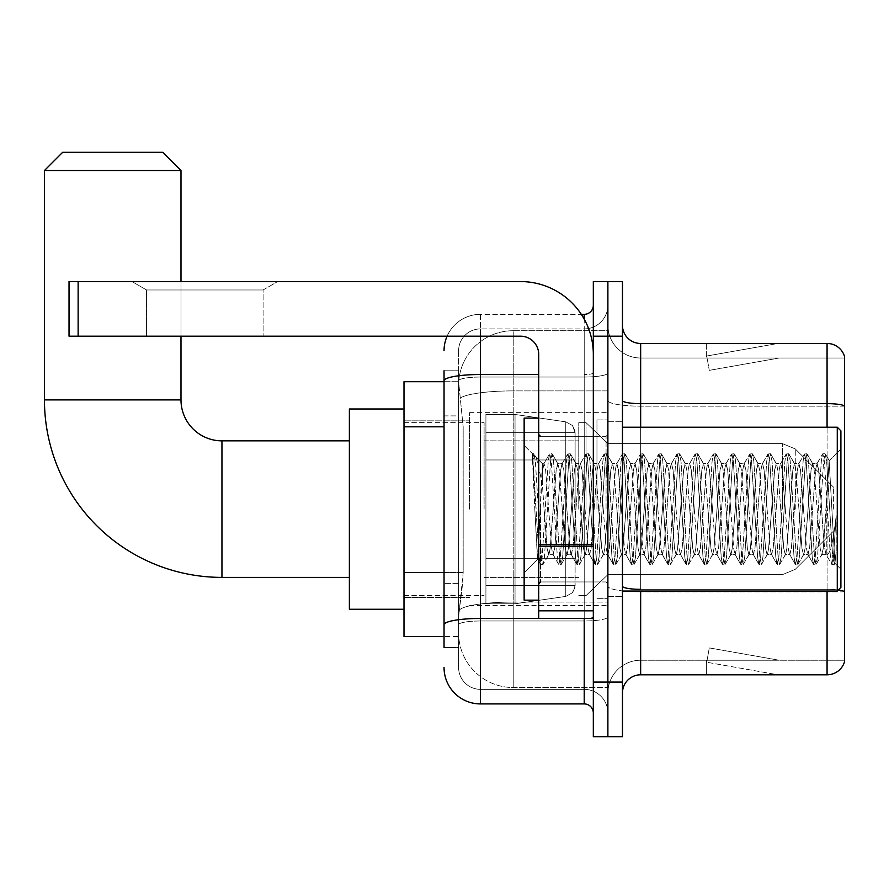 <?xml version="1.0" encoding="UTF-8"?>
<svg xmlns="http://www.w3.org/2000/svg" width="889" height="889" viewBox="0 0 889 889"><rect width="100%" height="100%" fill="white"/><g stroke="black" fill="none" stroke-linecap="round" stroke-linejoin="round"><path stroke-width="0.67" stroke-dasharray="4.45 3.33" d="M607.887 509.13L607.887 412.64L607.887 509.13M469.536 509.13L469.536 412.64L469.536 509.13M444.044 572.46L463.169 572.46L462.813 581.951L458.835 614.71L463.169 572.46L463.169 426.82L463.169 572.46L403.995 572.46L403.995 636.557L458.735 636.557L458.613 632.924A54.618 54.618 0 0 0 513.22 687.53L607.887 687.53L607.887 602.075L607.887 687.53L513.22 687.53L513.22 602.075L513.22 687.53A54.618 54.618 0 0 1 458.613 632.924L458.613 621.811L458.735 636.557L444.044 636.557M458.835 614.71L458.613 621.811L458.835 614.71M403.995 509.13L403.995 408.996L403.995 509.13M513.22 330.719L607.887 330.719L607.887 390.893L607.887 330.719L513.22 330.719A54.618 54.618 0 0 0 458.691 382.437L463.169 426.82L458.691 382.437A54.618 54.618 0 0 1 513.22 330.719L513.22 390.893L607.887 390.893L607.887 602.075L607.887 390.893L513.22 390.893L513.22 330.719A54.618 54.618 0 0 0 458.691 382.437M444.044 370.769L444.044 380.836L444.044 370.769L458.613 370.769L444.044 370.769L444.044 415.896L458.613 415.896L458.613 583.384L458.613 370.769L458.613 415.896L444.044 415.896L444.044 583.384L444.044 381.692L458.735 381.692L403.995 381.692L403.995 572.46M444.044 647.481L458.613 647.481L458.613 583.384L458.613 647.481L444.044 647.481L444.044 583.384L444.044 631.101M444.044 667.506A36.405 36.405 0 0 0 480.449 703.921L480.449 689.353A21.847 21.847 0 0 1 458.613 667.506L458.613 380.836L458.613 667.506A21.847 21.847 0 0 0 480.449 689.353L584.217 689.353L584.217 631.101L584.217 703.921A9.101 9.101 0 0 1 593.319 713.022L593.319 305.238L593.319 713.022M607.887 631.101L607.887 372.924L607.887 631.101M593.319 509.13L593.319 436.31L593.319 509.13M593.319 336.186L593.319 281.569L607.887 281.569L607.887 336.186L607.887 281.569L622.456 281.569L622.456 336.186L607.887 336.186L607.887 682.074L607.887 336.186L593.319 336.186L593.319 682.074L607.887 682.074L607.887 736.692L607.887 682.074L622.456 682.074L622.456 336.186M622.456 682.074L622.456 736.692L593.319 736.692L593.319 682.074M607.887 305.238L607.887 372.924L607.887 305.238A23.67 23.67 0 0 1 584.217 328.897A23.67 23.67 0 0 0 607.887 305.238A23.67 23.67 0 0 1 584.217 328.897L584.217 689.353L480.449 689.353L480.449 620.978L584.217 620.978A23.67 4.112 0 0 0 607.887 616.877A23.67 4.112 0 0 1 584.217 620.978L584.217 328.897L480.449 328.897L584.217 328.897M447.089 336.186A36.405 36.405 0 0 1 480.449 314.339L584.217 314.339A9.101 9.101 0 0 0 593.319 305.238A9.101 9.101 0 0 1 584.217 314.339L584.217 631.101L584.217 620.978L480.449 620.978L480.449 328.897L480.449 377.036L584.217 377.036A23.67 4.112 0 0 0 607.887 372.924A23.67 4.112 0 0 1 584.217 377.036L480.449 377.036L480.449 631.101L480.449 618.455L584.217 618.455A9.101 1.578 0 0 0 593.319 616.877A9.101 1.578 0 0 1 587.385 618.355M480.449 703.921L584.217 703.921M538.712 374.513L480.449 374.513A36.405 6.323 180 0 0 444.044 380.836L444.044 624.778A36.405 6.323 180 0 1 480.449 618.455L480.449 314.339A36.405 36.405 0 0 0 444.044 350.744A36.405 36.405 0 0 1 480.449 314.339L581.317 314.339M458.613 350.744L458.613 380.836L458.613 350.744A21.847 21.847 0 0 1 480.449 328.897A21.847 21.847 0 0 0 458.613 350.744A21.847 21.847 0 0 1 480.449 328.897M607.887 713.022A23.67 23.67 0 0 0 584.217 689.353A23.67 23.67 0 0 1 607.887 713.022A23.67 23.67 0 0 0 584.217 689.353M622.456 509.13L622.456 421.742L622.456 509.13M596.964 509.13L596.964 419.919L596.964 509.13M607.887 601.975L607.887 400.472L607.887 601.975M838.316 589.996A18.202 3.156 180 0 0 827.07 589.329L827.07 674.795A18.202 18.202 0 0 0 844.55 661.683L844.55 601.975L844.55 660.227L640.658 660.227L640.658 591.052M622.456 692.998L622.456 325.263L622.456 692.998A18.202 18.202 0 0 1 640.658 674.795L640.658 601.975L640.658 660.227L844.55 660.227L844.55 358.023L640.658 358.023A32.771 32.771 0 0 1 607.887 325.263L607.887 400.472L607.887 325.263A32.771 32.771 0 0 0 640.658 358.023L640.658 591.852A32.771 5.69 0 0 1 607.887 586.162A32.771 5.69 0 0 0 640.658 591.852L640.658 358.023A32.771 32.771 0 0 1 607.887 325.263M844.55 356.567A18.202 18.202 0 0 0 827.07 343.465L827.07 589.329A18.202 3.156 180 0 1 844.55 591.607L844.55 356.567A18.202 18.202 0 0 0 827.07 343.465L640.658 343.465A18.202 18.202 0 0 1 622.456 325.263M776.664 674.573A14.568 14.568 0 0 0 779.197 674.795L706.377 674.795L779.197 674.795A14.568 14.568 0 0 1 776.664 674.573A14.568 14.568 0 0 0 779.197 674.795A14.568 14.568 0 0 1 776.664 674.573A14.568 14.568 0 0 0 779.197 674.795A14.568 14.568 0 0 1 776.664 674.573A14.568 14.568 0 0 0 779.197 674.795A14.568 14.568 0 0 1 776.664 674.573A14.568 14.568 0 0 0 779.197 674.795A14.568 14.568 0 0 1 776.664 674.573A14.568 14.568 0 0 0 779.197 674.795A14.568 14.568 0 0 1 776.664 674.573A14.568 14.568 0 0 0 779.197 674.795A14.568 14.568 0 0 1 776.664 674.573A14.568 14.568 0 0 0 779.197 674.795A14.568 14.568 0 0 1 776.664 674.573A14.568 14.568 0 0 0 779.197 674.795A14.568 14.568 0 0 1 776.664 674.573L706.744 662.238L776.664 674.573M706.377 660.227L706.377 674.795L706.377 660.227L707.099 660.227L706.744 662.238L707.099 660.227L706.377 660.227L706.377 674.795L706.377 660.227L707.099 660.227L706.744 662.238L707.099 660.227L706.377 660.227L706.377 674.795L706.377 660.227L707.099 660.227L706.744 662.238L707.099 660.227L706.377 660.227L706.377 674.795L706.377 660.227L707.099 660.227L706.744 662.238L707.099 660.227L706.377 660.227L706.377 674.795L706.377 660.227L707.099 660.227L706.744 662.238L707.099 660.227L706.377 660.227L706.377 674.795L706.377 660.227L707.099 660.227L706.744 662.238L707.099 660.227L706.377 660.227L706.377 674.795L706.377 660.227L707.099 660.227L706.744 662.238L707.099 660.227L706.377 660.227L706.377 674.795L706.377 660.227L707.099 660.227L706.744 662.238L707.099 660.227L706.377 660.227L706.377 674.795L706.377 660.227L707.099 660.227L706.744 662.238L707.099 660.227L706.377 660.227M827.07 674.795L640.658 674.795M779.197 343.465L706.377 343.465L779.197 343.465A14.568 14.568 0 0 0 776.664 343.687A14.568 14.568 0 0 1 779.197 343.465A14.568 14.568 0 0 0 776.664 343.687A14.568 14.568 0 0 1 779.197 343.465A14.568 14.568 0 0 0 776.664 343.687A14.568 14.568 0 0 1 779.197 343.465A14.568 14.568 0 0 0 776.664 343.687A14.568 14.568 0 0 1 779.197 343.465A14.568 14.568 0 0 0 776.664 343.687A14.568 14.568 0 0 1 779.197 343.465A14.568 14.568 0 0 0 776.664 343.687A14.568 14.568 0 0 1 779.197 343.465A14.568 14.568 0 0 0 776.664 343.687A14.568 14.568 0 0 1 779.197 343.465A14.568 14.568 0 0 0 776.664 343.687A14.568 14.568 0 0 1 779.197 343.465A14.568 14.568 0 0 0 776.664 343.687A14.568 14.568 0 0 1 779.197 343.465M779.197 660.227L707.099 660.227L779.197 660.227L707.099 660.227L779.197 660.227L707.099 660.227L779.197 660.227L707.099 660.227L779.197 660.227L707.099 660.227L779.197 660.227L707.099 660.227L779.197 660.227L707.099 660.227L779.197 660.227L707.099 660.227L779.197 660.227L707.099 660.227L779.197 660.227L709.278 647.903L707.099 660.227L709.278 647.903L707.099 660.227L709.278 647.903L707.099 660.227L709.278 647.903L707.099 660.227L709.278 647.903L707.099 660.227L709.278 647.903L707.099 660.227L709.278 647.903L707.099 660.227L709.278 647.903L707.099 660.227L709.278 647.903L707.099 660.227L709.278 647.903L779.197 660.227M844.55 406.162L640.658 406.162L844.55 406.162L844.55 358.023L640.658 358.023M707.099 358.023L706.377 358.023L707.099 358.023L706.377 358.023L707.099 358.023L706.377 358.023L707.099 358.023L706.377 358.023L707.099 358.023L706.377 358.023L707.099 358.023L706.377 358.023L707.099 358.023L706.377 358.023L707.099 358.023L706.377 358.023L707.099 358.023L706.377 358.023L707.099 358.023L706.744 356.011L776.664 343.687L706.744 356.011L707.099 358.023L706.744 356.011L776.664 343.687L706.744 356.011L707.099 358.023L706.744 356.011L776.664 343.687L706.744 356.011L707.099 358.023L706.744 356.011L776.664 343.687L706.744 356.011L707.099 358.023L706.744 356.011L776.664 343.687L706.744 356.011L707.099 358.023L706.744 356.011L776.664 343.687L706.744 356.011L707.099 358.023L706.744 356.011L776.664 343.687L706.744 356.011L707.099 358.023L706.744 356.011L776.664 343.687L706.744 356.011L707.099 358.023L706.744 356.011L776.664 343.687L706.744 356.011L707.099 358.023L779.197 358.023L707.099 358.023L779.197 358.023L707.099 358.023L779.197 358.023L707.099 358.023L779.197 358.023L707.099 358.023L779.197 358.023L707.099 358.023L779.197 358.023L707.099 358.023L779.197 358.023L707.099 358.023L779.197 358.023L707.099 358.023L779.197 358.023L707.099 358.023L709.278 370.357L707.099 358.023M607.887 692.998A32.771 32.771 0 0 1 640.658 660.227A32.771 32.771 0 0 0 607.887 692.998A32.771 32.771 0 0 1 640.658 660.227M706.377 343.465L706.377 358.023L706.377 343.465M779.197 358.023L709.278 370.357L779.197 358.023M146.574 289.981L132.017 281.569L277.657 281.569L132.017 281.569L277.657 281.569L132.017 281.569L146.574 289.981L146.574 336.186L263.088 336.186L146.574 336.186L263.088 336.186L146.574 336.186L146.574 289.981L263.088 289.981L277.657 281.569L263.088 289.981L146.574 289.981L263.088 289.981L263.088 336.186L263.088 289.981L146.574 289.981M538.712 509.13L538.712 600.153L538.712 509.13M538.712 618.355L593.319 618.355L538.712 618.355L538.712 610.832L538.712 618.355L593.319 618.355L593.319 354.389A72.82 72.82 0 0 0 520.51 281.569L69.031 281.569L78.132 281.569L69.031 281.569L69.031 336.186L69.031 281.569L69.031 336.186L520.51 336.186A18.202 18.202 0 0 1 538.712 354.389L538.712 618.355M538.712 546.324L593.319 546.324L538.712 546.324L593.319 546.324L593.319 354.389A72.82 72.82 0 0 0 520.51 281.569L78.132 281.569L78.132 336.186L520.51 336.186A18.202 18.202 0 0 1 538.712 354.389L538.712 544.735L593.319 544.735L593.319 618.355L593.319 354.389A72.82 72.82 0 0 0 520.51 281.569L78.132 281.569L78.132 336.186L69.031 336.186L520.51 336.186A18.202 18.202 0 0 1 538.712 354.389L538.712 544.735L593.319 544.735L593.319 354.389M840.905 509.13L840.905 430.843L840.905 569.204L840.905 430.843L837.271 427.209L837.271 591.052L837.271 427.209L837.271 591.052L840.905 587.407L840.905 509.13M538.712 600.153L524.143 600.153L524.143 418.108L524.143 572.838L524.143 418.108L538.712 418.108M532.5 456.435L532.5 453.757L524.143 445.411L532.5 453.757L533.845 453.757L532.5 459.48L535.678 456.935L536.4 457.924L542.346 483.66L542.346 463.614L542.346 483.66L544.079 509.13L542.346 483.66L536.4 457.924L535.678 456.935L532.5 459.48L532.5 453.757L533.845 453.757L532.5 459.48L534.789 509.13L533.078 461.18L539.145 557.07L540.379 564.248L539.145 557.07L532.5 456.435M542.346 471.637L542.346 463.614L535.678 456.935L542.346 463.614L544.079 463.614L542.346 471.637L537.678 559.314L534.789 509.13L537.478 559.248L540.668 564.493L537.478 559.248L524.143 572.838L537.678 559.314L542.346 463.614L544.079 463.614L542.346 471.637M566.838 509.13L563.804 469.714L561.937 463.914L560.77 469.714L554.703 548.546L552.836 554.347L551.669 548.546L545.602 469.714L544.079 463.614L545.602 469.714L551.669 548.546L552.836 554.347L558.592 564.248L557.359 557.07L551.291 461.18L549.769 453.757L548.257 461.18L542.179 557.07L540.668 564.493L542.946 564.493L541.423 557.07L535.356 461.18L533.845 453.757L536.4 457.924L534.122 454.012L535.356 461.18L541.423 557.07L543.223 564.248L540.668 564.493L542.179 557.07L548.257 461.18L549.48 454.012L552.047 453.757L550.524 461.18L544.457 557.07L543.223 564.248L548.98 554.347L547.113 548.546L544.079 509.13L547.113 548.546L548.635 554.636L553.18 554.636L558.592 564.248L557.359 557.07L551.291 461.18L549.769 453.757L552.047 453.757L550.524 461.18L544.457 557.07L543.223 564.248L548.635 554.636L553.18 554.636L554.703 548.546L560.77 469.714L561.937 463.914L567.693 454.012L566.46 461.18L560.392 557.07L558.592 564.248L561.148 564.493L559.626 557.07L553.558 461.18L552.047 453.757L558.081 463.914L556.214 469.714L550.147 548.546L548.98 554.347L550.147 548.546L556.214 469.714L557.736 463.614L562.281 463.614L567.693 454.012L566.46 461.18L560.392 557.07L558.87 564.493L561.148 564.493L559.626 557.07L553.558 461.18L552.336 454.012L557.736 463.614L562.281 463.614L563.804 469.714L569.871 548.546L571.038 554.347L569.871 548.546L566.838 509.13M562.281 509.13L559.248 469.714L558.081 463.914L559.248 469.714L565.315 548.546L566.838 554.636L565.315 548.546L562.281 509.13M585.04 509.13L582.006 469.714L580.139 463.914L578.972 469.714L572.905 548.546L571.038 554.347L576.794 564.248L575.561 557.07L569.493 461.18L567.693 454.012L570.249 453.757L568.738 461.18L562.659 557.07L561.148 564.493L567.182 554.347L571.383 554.636L576.794 564.248L575.561 557.07L569.493 461.18L567.971 453.757L570.249 453.757L568.738 461.18L562.659 557.07L561.437 564.248L566.838 554.636L571.383 554.636L572.905 548.546L578.972 469.714L580.139 463.914L585.895 454.012L584.662 461.18L578.595 557.07L576.794 564.248L579.35 564.493L577.839 557.07L571.771 461.18L570.249 453.757L576.283 463.914L574.427 469.714L568.349 548.546L567.182 554.347L568.349 548.546L574.427 469.714L575.939 463.614L580.495 463.614L585.895 454.012L584.662 461.18L578.595 557.07L577.072 564.493L579.35 564.493L577.839 557.07L571.771 461.18L570.538 454.012L575.939 463.614L580.495 463.614L582.006 469.714L588.074 548.546L589.251 554.347L588.074 548.546L585.04 509.13M580.495 509.13L577.461 469.714L576.283 463.914L577.461 469.714L583.528 548.546L585.04 554.636L583.528 548.546L580.495 509.13M603.242 509.13L600.208 469.714L598.353 463.914L597.175 469.714L591.107 548.546L589.251 554.347L594.997 564.248L593.763 557.07L587.696 461.18L585.895 454.012L588.451 453.757L586.94 461.18L580.873 557.07L579.35 564.493L585.384 554.347L589.596 554.636L594.997 564.248L593.763 557.07L587.696 461.18L586.184 453.757L588.451 453.757L586.94 461.18L580.873 557.07L579.639 564.248L585.04 554.636L589.596 554.636L591.107 548.546L597.175 469.714L598.353 463.914L604.098 454.012L602.864 461.18L596.797 557.07L594.997 564.248L597.552 564.493L596.041 557.07L589.974 461.18L588.451 453.757L594.485 463.914L592.63 469.714L586.562 548.546L585.384 554.347L586.562 548.546L592.63 469.714L594.141 463.614L598.697 463.614L604.098 454.012L602.864 461.18L596.797 557.07L595.286 564.493L597.552 564.493L596.041 557.07L589.974 461.18L588.74 454.012L594.141 463.614L598.697 463.614L600.208 469.714L606.276 548.546L607.454 554.347L606.276 548.546L603.242 509.13M598.697 509.13L595.663 469.714L594.485 463.914L595.663 469.714L601.731 548.546L603.242 554.636L601.731 548.546L598.697 509.13M621.455 509.13L618.422 469.714L616.555 463.914L615.388 469.714L609.309 548.546L607.454 554.347L613.199 564.248L611.965 557.07L605.898 461.18L604.098 454.012L606.665 453.757L605.142 461.18L599.075 557.07L597.552 564.493L603.587 554.347L607.798 554.636L613.199 564.248L611.965 557.07L605.898 461.18L604.387 453.757L606.665 453.757L605.142 461.18L599.075 557.07L597.841 564.248L603.242 554.636L607.798 554.636L609.309 548.546L615.388 469.714L616.555 463.914L622.3 454.012L621.067 461.18L614.999 557.07L613.199 564.248L615.766 564.493L614.243 557.07L608.176 461.18L606.665 453.757L612.699 463.914L610.832 469.714L604.764 548.546L603.587 554.347L604.764 548.546L610.832 469.714L612.343 463.614L616.899 463.614L622.3 454.012L621.067 461.18L614.999 557.07L613.488 564.493L615.766 564.493L614.243 557.07L608.176 461.18L606.943 454.012L612.343 463.614L616.899 463.614L618.422 469.714L624.489 548.546L625.656 554.347L624.489 548.546L621.455 509.13M616.899 509.13L613.866 469.714L612.699 463.914L613.866 469.714L619.933 548.546L621.455 554.636L619.933 548.546L616.899 509.13M639.658 509.13L636.624 469.714L634.757 463.914L633.59 469.714L627.523 548.546L625.656 554.347L631.401 564.248L630.179 557.07L624.111 461.18L622.3 454.012L624.867 453.757L623.345 461.18L617.277 557.07L615.766 564.493L621.8 554.347L626 554.636L631.401 564.248L630.179 557.07L624.111 461.18L622.589 453.757L624.867 453.757L623.345 461.18L617.277 557.07L616.044 564.248L621.455 554.636L626 554.636L627.523 548.546L633.59 469.714L634.757 463.914L640.513 454.012L639.28 461.18L633.212 557.07L631.401 564.248L633.968 564.493L632.446 557.07L626.378 461.18L624.867 453.757L630.901 463.914L629.034 469.714L622.967 548.546L621.8 554.347L622.967 548.546L629.034 469.714L630.557 463.614L635.102 463.614L640.513 454.012L639.28 461.18L633.212 557.07L631.69 564.493L633.968 564.493L632.446 557.07L626.378 461.18L625.145 454.012L630.557 463.614L635.102 463.614L636.624 469.714L642.691 548.546L643.858 554.347L642.691 548.546L639.658 509.13M635.102 509.13L632.068 469.714L630.901 463.914L632.068 469.714L638.135 548.546L639.658 554.636L638.135 548.546L635.102 509.13M657.86 509.13L654.826 469.714L652.959 463.914L651.793 469.714L645.725 548.546L643.858 554.347L649.615 564.248L648.381 557.07L642.314 461.18L640.513 454.012L643.069 453.757L641.547 461.18L635.479 557.07L633.968 564.493L640.002 554.347L644.203 554.636L649.615 564.248L648.381 557.07L642.314 461.18L640.791 453.757L643.069 453.757L641.547 461.18L635.479 557.07L634.257 564.248L639.658 554.636L644.203 554.636L645.725 548.546L651.793 469.714L652.959 463.914L658.716 454.012L657.482 461.18L651.415 557.07L649.615 564.248L652.17 564.493L650.659 557.07L644.592 461.18L643.069 453.757L649.103 463.914L647.236 469.714L641.169 548.546L640.002 554.347L641.169 548.546L647.236 469.714L648.759 463.614L653.304 463.614L658.716 454.012L657.482 461.18L651.415 557.07L649.892 564.493L652.17 564.493L650.659 557.07L644.592 461.18L643.358 454.012L648.759 463.614L653.304 463.614L654.826 469.714L660.894 548.546L662.061 554.347L660.894 548.546L657.86 509.13M653.304 509.13L650.27 469.714L649.103 463.914L650.27 469.714L656.349 548.546L657.86 554.636L656.349 548.546L653.304 509.13M676.062 509.13L673.029 469.714L671.173 463.914L669.995 469.714L663.927 548.546L662.061 554.347L667.817 564.248L666.583 557.07L660.516 461.18L658.716 454.012L661.272 453.757L659.76 461.18L653.693 557.07L652.17 564.493L658.204 554.347L662.416 554.636L667.817 564.248L666.583 557.07L660.516 461.18L658.993 453.757L661.272 453.757L659.76 461.18L653.693 557.07L652.459 564.248L657.86 554.636L662.416 554.636L663.927 548.546L669.995 469.714L671.173 463.914L676.918 454.012L675.684 461.18L669.617 557.07L667.817 564.248L670.373 564.493L668.861 557.07L662.794 461.18L661.272 453.757L667.306 463.914L665.45 469.714L659.382 548.546L658.204 554.347L659.382 548.546L665.45 469.714L666.961 463.614L671.517 463.614L676.918 454.012L675.684 461.18L669.617 557.07L668.106 564.493L670.373 564.493L668.861 557.07L662.794 461.18L661.56 454.012L666.961 463.614L671.517 463.614L673.029 469.714L679.096 548.546L680.274 554.347L679.096 548.546L676.062 509.13M671.517 509.13L668.484 469.714L667.306 463.914L668.484 469.714L674.551 548.546L676.062 554.636L674.551 548.546L671.517 509.13M694.265 509.13L691.231 469.714L689.375 463.914L688.197 469.714L682.13 548.546L680.274 554.347L686.019 564.248L684.786 557.07L678.718 461.18L676.918 454.012L679.474 453.757L677.963 461.18L671.895 557.07L670.373 564.493L676.407 554.347L680.618 554.636L686.019 564.248L684.786 557.07L678.718 461.18L677.207 453.757L679.474 453.757L677.963 461.18L671.895 557.07L670.662 564.248L676.062 554.636L680.618 554.636L682.13 548.546L688.197 469.714L689.375 463.914L695.12 454.012L693.887 461.18L687.819 557.07L686.019 564.248L688.586 564.493L687.064 557.07L680.996 461.18L679.474 453.757L685.519 463.914L683.652 469.714L677.585 548.546L676.407 554.347L677.585 548.546L683.652 469.714L685.163 463.614L689.72 463.614L695.12 454.012L693.887 461.18L687.819 557.07L686.308 564.493L688.586 564.493L687.064 557.07L680.996 461.18L679.763 454.012L685.163 463.614L689.72 463.614L691.231 469.714L697.309 548.546L698.476 554.347L697.309 548.546L694.265 509.13M689.72 509.13L686.686 469.714L685.519 463.914L686.686 469.714L692.753 548.546L694.265 554.636L692.753 548.546L689.72 509.13M712.478 509.13L709.444 469.714L707.577 463.914L706.411 469.714L700.343 548.546L698.476 554.347L704.221 564.248L702.988 557.07L696.92 461.18L695.12 454.012L697.687 453.757L696.165 461.18L690.097 557.07L688.586 564.493L694.62 554.347L698.821 554.636L704.221 564.248L702.988 557.07L696.92 461.18L695.409 453.757L697.687 453.757L696.165 461.18L690.097 557.07L688.864 564.248L694.265 554.636L698.821 554.636L700.343 548.546L706.411 469.714L707.577 463.914L713.322 454.012L712.1 461.18L706.033 557.07L704.221 564.248L706.788 564.493L705.266 557.07L699.199 461.18L697.687 453.757L703.721 463.914L701.854 469.714L695.787 548.546L694.62 554.347L695.787 548.546L701.854 469.714L703.377 463.614L707.922 463.614L713.322 454.012L712.1 461.18L706.033 557.07L704.51 564.493L706.788 564.493L705.266 557.07L699.199 461.18L697.965 454.012L703.377 463.614L707.922 463.614L709.444 469.714L715.512 548.546L716.678 554.347L715.512 548.546L712.478 509.13M707.922 509.13L704.888 469.714L703.721 463.914L704.888 469.714L710.956 548.546L712.478 554.636L710.956 548.546L707.922 509.13M730.68 509.13L727.646 469.714L725.78 463.914L724.613 469.714L718.545 548.546L716.678 554.347L722.435 564.248L721.201 557.07L715.134 461.18L713.322 454.012L715.889 453.757L714.367 461.18L708.3 557.07L706.788 564.493L712.822 554.347L717.023 554.636L722.435 564.248L721.201 557.07L715.134 461.18L713.611 453.757L715.889 453.757L714.367 461.18L708.3 557.07L707.066 564.248L712.478 554.636L717.023 554.636L718.545 548.546L724.613 469.714L725.78 463.914L731.536 454.012L730.302 461.18L724.235 557.07L722.435 564.248L724.991 564.493L723.468 557.07L717.401 461.18L715.889 453.757L721.924 463.914L720.057 469.714L713.989 548.546L712.822 554.347L713.989 548.546L720.057 469.714L721.579 463.614L726.124 463.614L731.536 454.012L730.302 461.18L724.235 557.07L722.713 564.493L724.991 564.493L723.468 557.07L717.401 461.18L716.178 454.012L721.579 463.614L726.124 463.614L727.646 469.714L733.714 548.546L734.881 554.347L733.714 548.546L730.68 509.13M726.124 509.13L723.09 469.714L721.924 463.914L723.09 469.714L729.158 548.546L730.68 554.636L729.158 548.546L726.124 509.13M748.882 509.13L745.849 469.714L743.982 463.914L742.815 469.714L736.748 548.546L734.881 554.347L740.637 564.248L739.404 557.07L733.336 461.18L731.536 454.012L734.092 453.757L732.58 461.18L726.513 557.07L724.991 564.493L731.025 554.347L735.236 554.636L740.637 564.248L739.404 557.07L733.336 461.18L731.814 453.757L734.092 453.757L732.58 461.18L726.513 557.07L725.28 564.248L730.68 554.636L735.236 554.636L736.748 548.546L742.815 469.714L743.982 463.914L749.738 454.012L748.505 461.18L742.437 557.07L740.637 564.248L743.193 564.493L741.682 557.07L735.614 461.18L734.092 453.757L740.126 463.914L738.27 469.714L732.192 548.546L731.025 554.347L732.192 548.546L738.27 469.714L739.781 463.614L744.337 463.614L749.738 454.012L748.505 461.18L742.437 557.07L740.915 564.493L743.193 564.493L741.682 557.07L735.614 461.18L734.381 454.012L739.781 463.614L744.337 463.614L745.849 469.714L751.916 548.546L753.094 554.347L751.916 548.546L748.882 509.13M744.337 509.13L741.304 469.714L740.126 463.914L741.304 469.714L747.371 548.546L748.882 554.636L747.371 548.546L744.337 509.13M767.085 509.13L764.051 469.714L762.195 463.914L761.017 469.714L754.95 548.546L753.094 554.347L758.839 564.248L757.606 557.07L751.538 461.18L749.738 454.012L752.294 453.757L750.783 461.18L744.715 557.07L743.193 564.493L749.227 554.347L753.439 554.636L758.839 564.248L757.606 557.07L751.538 461.18L750.027 453.757L752.294 453.757L750.783 461.18L744.715 557.07L743.482 564.248L748.882 554.636L753.439 554.636L754.95 548.546L761.017 469.714L762.195 463.914L767.94 454.012L766.707 461.18L760.64 557.07L758.839 564.248L761.395 564.493L759.884 557.07L753.816 461.18L752.294 453.757L758.328 463.914L756.472 469.714L750.405 548.546L749.227 554.347L750.405 548.546L756.472 469.714L757.984 463.614L762.54 463.614L767.94 454.012L766.707 461.18L760.64 557.07L759.128 564.493L761.395 564.493L759.884 557.07L753.816 461.18L752.583 454.012L757.984 463.614L762.54 463.614L764.051 469.714L770.118 548.546L771.296 554.347L770.118 548.546L767.085 509.13M762.54 509.13L759.506 469.714L758.328 463.914L759.506 469.714L765.573 548.546L767.085 554.636L765.573 548.546L762.54 509.13M785.298 509.13L782.264 469.714L780.398 463.914L779.231 469.714L773.152 548.546L771.296 554.347L777.042 564.248L775.808 557.07L769.741 461.18L767.94 454.012L770.507 453.757L768.985 461.18L762.918 557.07L761.395 564.493L767.44 554.347L771.641 554.636L777.042 564.248L775.808 557.07L769.741 461.18L768.229 453.757L770.507 453.757L768.985 461.18L762.918 557.07L761.684 564.248L767.085 554.636L771.641 554.636L773.152 548.546L779.231 469.714L780.398 463.914L786.143 454.012L784.909 461.18L778.842 557.07L777.042 564.248L779.609 564.493L778.086 557.07L772.019 461.18L770.507 453.757L776.542 463.914L774.675 469.714L768.607 548.546L767.44 554.347L768.607 548.546L774.675 469.714L776.197 463.614L780.742 463.614L786.143 454.012L784.909 461.18L778.842 557.07L777.33 564.493L779.609 564.493L778.086 557.07L772.019 461.18L770.785 454.012L776.197 463.614L780.742 463.614L782.264 469.714L788.332 548.546L789.499 554.347L788.332 548.546L785.298 509.13M780.742 509.13L777.708 469.714L776.542 463.914L777.708 469.714L783.776 548.546L785.298 554.636L783.776 548.546L780.742 509.13M803.5 509.13L800.467 469.714L798.6 463.914L797.433 469.714L791.366 548.546L789.499 554.347L795.244 564.248L794.021 557.07L787.954 461.18L786.143 454.012L788.71 453.757L787.187 461.18L781.12 557.07L779.609 564.493L785.643 554.347L789.843 554.636L795.244 564.248L794.021 557.07L787.954 461.18L786.432 453.757L788.71 453.757L787.187 461.18L781.12 557.07L779.886 564.248L785.298 554.636L789.843 554.636L791.366 548.546L797.433 469.714L798.6 463.914L804.356 454.012L803.123 461.18L797.055 557.07L795.244 564.248L797.811 564.493L796.288 557.07L790.221 461.18L788.71 453.757L794.744 463.914L792.877 469.714L786.809 548.546L785.643 554.347L786.809 548.546L792.877 469.714L794.399 463.614L798.944 463.614L804.356 454.012L803.123 461.18L797.055 557.07L795.533 564.493L797.811 564.493L796.288 557.07L790.221 461.18L788.988 454.012L794.399 463.614L798.944 463.614L800.467 469.714L806.534 548.546L807.701 554.347L806.534 548.546L803.5 509.13M798.944 509.13L795.911 469.714L794.744 463.914L795.911 469.714L801.978 548.546L803.5 554.636L801.978 548.546L798.944 509.13M821.703 509.13L818.669 469.714L816.802 463.914L815.635 469.714L809.568 548.546L807.701 554.347L813.457 564.248L812.224 557.07L806.156 461.18L804.356 454.012L806.912 453.757L805.39 461.18L799.322 557.07L797.811 564.493L803.845 554.347L808.045 554.636L813.457 564.248L812.224 557.07L806.156 461.18L804.634 453.757L806.912 453.757L805.39 461.18L799.322 557.07L798.1 564.248L803.5 554.636L808.045 554.636L809.568 548.546L815.635 469.714L816.802 463.914L822.558 454.012L821.325 461.18L815.257 557.07L813.457 564.248L816.013 564.493L814.502 557.07L808.434 461.18L806.912 453.757L812.946 463.914L811.079 469.714L805.012 548.546L803.845 554.347L805.012 548.546L811.079 469.714L812.602 463.614L817.158 463.614L822.558 454.012L821.325 461.18L815.257 557.07L813.735 564.493L816.013 564.493L814.502 557.07L808.434 461.18L807.201 454.012L812.602 463.614L817.158 463.614L818.669 469.714L821.703 509.13C823.214 536.778 824.736 551.947 826.259 554.636L826.259 509.13L823.225 548.546L821.703 554.636L820.191 548.546L814.113 469.714L812.946 463.914L814.113 469.714L820.191 548.546L821.703 554.636L826.259 554.636L831.659 564.248L830.426 557.07L824.359 461.18L822.836 453.757L825.114 453.757L823.603 461.18L817.536 557.07L816.013 564.493L821.703 554.636L826.259 554.636L826.259 509.13L829.148 460.735L834.927 563.259L836.171 552.113L836.171 515.753C833.126 542.857 829.826 555.814 826.259 554.636L831.659 564.248L830.426 557.07L824.359 461.18L822.836 453.757L825.114 453.757L823.603 461.18L817.536 557.07L816.302 564.248L822.047 554.347L823.225 548.546L829.148 460.735L834.927 563.259L836.171 552.113L834.504 564.248L832.704 557.07L826.637 461.18L825.114 453.757L826.637 461.18L832.704 557.07L834.504 564.248L836.171 552.113L836.171 515.753L833.46 557.07L831.659 564.248L834.215 564.493L831.948 564.493L833.46 557.07L836.171 515.753C833.126 542.857 829.826 555.814 826.259 554.636C824.736 551.947 823.214 536.778 821.703 509.13M403.995 609.254L349.377 609.254L403.995 609.254L349.377 609.254L403.995 609.254L349.377 609.254L403.995 609.254L349.377 609.254L349.377 408.996L349.377 609.254L349.377 408.996L349.377 609.254L349.377 408.996L349.377 609.254L349.377 408.996L349.377 609.254L349.377 408.996L349.377 609.254L349.377 408.996L349.377 609.254L349.377 408.996L349.377 609.254L349.377 440.855L221.95 440.855L221.95 577.394A177.5 177.5 0 0 1 44.45 399.894L44.45 170.521L180.989 170.521L44.45 170.521L180.989 170.521L44.45 170.521L180.989 170.521L44.45 170.521L180.989 170.521L44.45 170.521L180.989 170.521L44.45 170.521L180.989 170.521L44.45 170.521L180.989 170.521L44.45 170.521L180.989 170.521L162.776 152.308L62.652 152.308L162.776 152.308L180.989 170.521L180.989 399.894L180.989 170.521L162.776 152.308L62.652 152.308L44.45 170.521L62.652 152.308L162.776 152.308L62.652 152.308L162.776 152.308L180.989 170.521L180.989 399.894L180.989 170.521L162.776 152.308L62.652 152.308L44.45 170.521L44.45 399.894L44.45 170.521L62.652 152.308L162.776 152.308L62.652 152.308L162.776 152.308L180.989 170.521L180.989 399.894L180.989 170.521L162.776 152.308L62.652 152.308L44.45 170.521L44.45 399.894L44.45 170.521L62.652 152.308L162.776 152.308L62.652 152.308L162.776 152.308L62.652 152.308L44.45 170.521L44.45 399.894L44.45 170.521M403.995 408.996L349.377 408.996L403.995 408.996L349.377 408.996L403.995 408.996L349.377 408.996L403.995 408.996L349.377 408.996L349.377 509.13L349.377 440.855L221.95 440.855A40.961 40.961 0 0 1 180.989 399.894L180.989 170.521M833.626 509.13L833.626 487.283L833.626 509.13M586.04 509.13L586.04 422.653L586.04 509.13M578.761 509.13L578.761 422.653L578.761 509.13M484.094 509.13L484.094 422.653L484.094 509.13M485.916 459.969L485.916 603.787L485.916 558.281L575.116 558.281L575.116 585.584L575.116 432.665L575.116 459.98L485.916 459.969L485.916 432.665L485.916 585.584L485.916 558.281L575.116 558.281L575.116 432.665L575.116 459.98L485.916 459.969L485.916 414.463L485.916 603.787L485.916 558.281L575.116 558.281L575.116 432.665L575.116 459.98L485.916 459.969L485.916 432.665L485.916 585.584L485.916 558.281L515.042 558.281L515.042 414.463L515.042 459.969L485.916 459.969L485.916 414.463L485.916 603.787L485.916 558.281L575.116 558.281L575.116 432.665L575.116 459.98L485.916 459.969L485.916 432.665L485.916 585.584L485.916 558.281L575.116 558.281L575.116 432.665L575.116 459.98L485.916 459.969L485.916 414.463L485.916 603.787L485.916 558.281L575.116 558.281L575.116 432.665L575.116 459.98L485.916 459.969L485.916 432.665L485.916 585.584L485.916 558.281L515.042 558.281L515.042 414.463L515.042 459.969L485.916 459.969L485.916 414.463L485.916 603.787L485.916 558.281L575.116 558.281L575.116 432.665L575.116 459.98L485.916 459.969L485.916 432.665L485.916 585.584L485.916 558.281L575.116 558.281L575.116 432.665L575.116 459.98L485.916 459.969L485.916 414.463L485.916 603.787L485.916 558.281L575.116 558.27L575.116 585.607L572.46 592.741L565.771 596.419L565.771 558.281L575.116 558.281L574.95 587.496L572.46 592.741L565.771 596.419L565.771 558.281L575.116 558.281L574.95 587.496L572.46 592.741L565.771 596.419L565.771 558.281L575.116 558.281L574.95 587.496L572.46 592.741L565.771 596.419L565.771 558.281L575.116 558.281L574.95 587.496L572.46 592.741L565.771 596.419L565.771 558.281L575.116 558.281L574.95 587.496L572.46 592.741L565.771 596.419L565.771 558.281L515.042 558.281L515.042 603.787L515.042 414.463L515.042 459.969L485.916 459.969L485.916 585.584L485.916 558.281L515.042 558.281L515.042 414.463L515.042 459.969L485.916 459.969L485.916 414.463L485.916 603.787L485.916 558.281L575.116 558.281L574.95 587.496L572.46 592.741L565.771 596.419L565.771 558.281L515.042 558.281L515.042 603.787L515.042 414.463L515.042 459.969L565.771 459.969L515.042 459.969L515.042 414.463L515.042 459.969L565.771 459.969L515.042 459.969L515.042 414.463L515.042 603.787L515.042 509.13L515.042 603.787L515.042 558.281L565.771 558.281L515.042 558.281L515.042 603.787L515.042 558.281L565.771 558.281L565.771 596.419L515.042 603.787L485.916 603.787L485.916 558.281L575.116 558.281L574.95 587.496L572.46 592.741L565.771 596.419L515.042 603.787L485.916 603.787L515.042 603.787L565.771 596.419L515.042 603.787L485.916 603.787L515.042 603.787L565.771 596.419L515.042 603.787L485.916 603.787L515.042 603.787L565.771 596.419L515.042 603.787L485.916 603.787L485.916 414.463L515.042 414.463L565.771 421.842L565.771 596.419L565.771 421.842L565.771 596.419L565.771 421.842L565.771 596.419L565.771 421.842L565.771 596.419L565.771 421.842L572.46 425.509L575.116 432.654L485.916 432.665L485.916 585.584L485.916 414.463L515.042 414.463L565.771 421.842L572.46 425.509L575.116 432.654L485.916 432.665L485.916 459.969L575.116 459.969L565.771 459.969L565.771 421.842L572.46 425.509L575.116 432.654L485.916 432.665L575.116 432.654L485.916 432.665L575.116 432.654L485.916 432.665L575.116 432.654L575.116 459.969L485.916 459.969L575.116 459.969L565.771 459.969L565.771 421.842L515.042 414.463L485.916 414.463L515.042 414.463L565.771 421.842L572.46 425.509L575.116 432.654L575.116 459.969L565.771 459.969L565.771 421.842L572.46 425.509L574.95 430.765L575.116 459.969L485.916 459.969M221.95 577.394A177.5 177.5 0 0 1 44.45 399.894L180.989 399.894L44.45 399.894A177.5 177.5 0 0 0 221.95 577.394A177.5 177.5 0 0 1 44.45 399.894A177.5 177.5 0 0 0 221.95 577.394A177.5 177.5 0 0 1 44.45 399.894A177.5 177.5 0 0 0 221.95 577.394L349.377 577.394M349.377 440.855L221.95 440.855A40.961 40.961 0 0 1 180.989 399.894L44.45 399.894M221.95 440.855A40.961 40.961 0 0 1 180.989 399.894A40.961 40.961 0 0 0 221.95 440.855A40.961 40.961 0 0 1 180.989 399.894A40.961 40.961 0 0 0 221.95 440.855A40.961 40.961 0 0 1 180.989 399.894M180.989 336.186L180.989 281.569M575.116 459.969L565.771 459.969L565.771 421.842L515.042 414.463L485.916 414.463L515.042 414.463L565.771 421.842L572.46 425.509L574.95 430.765L575.116 459.969L574.95 430.765L572.46 425.509L565.771 421.842L515.042 414.463L485.916 414.463L515.042 414.463L565.771 421.842L572.46 425.509L574.95 430.765L575.116 459.969M593.319 546.324L593.319 618.355M513.22 602.075A54.618 9.479 180 0 0 459.269 610.087A54.618 9.479 180 0 1 513.22 602.075L607.887 602.075L513.22 602.075L513.22 390.893L513.22 602.075M460.035 398.228A54.618 9.479 180 0 1 513.22 390.893A54.618 9.479 180 0 0 460.035 398.228M458.613 632.924A54.618 54.618 0 0 0 513.22 687.53M444.044 426.82L403.995 426.82M584.217 618.355L584.217 319.129M480.449 314.339L480.449 336.186M593.319 372.924A9.101 1.578 0 0 1 584.217 374.513A9.101 1.578 -0 0 0 593.319 372.924M480.449 377.036A21.847 3.789 180 0 0 458.613 380.836A21.847 3.789 180 0 1 480.449 377.036M480.449 620.978A21.847 3.789 180 0 0 458.613 624.778A21.847 3.789 180 0 1 480.449 620.978M480.449 689.353A21.847 21.847 0 0 1 458.613 667.506M458.613 583.384L444.044 583.384L458.613 583.384M827.07 591.052L827.07 589.329L640.658 589.329L640.658 343.465M622.456 400.472A18.202 3.156 0 0 0 640.658 403.639L827.07 403.639A18.202 3.156 180 0 1 844.55 405.917M640.658 427.209L640.658 589.329L827.07 589.329L827.07 427.209M622.456 586.162A18.202 3.156 0 0 0 640.658 589.329M844.55 591.852L640.658 591.852L844.55 591.852M607.887 400.472A32.771 5.69 0 0 0 640.658 406.162A32.771 5.69 0 0 1 607.887 400.472M538.712 610.832L593.319 610.832M606.065 509.13L606.065 436.31L606.065 509.13M540.534 509.13L540.534 581.951L540.534 509.13M795.266 509.13L795.266 448.923L795.266 509.13M782.398 509.13L782.398 443.589L782.398 509.13M565.771 459.969L565.771 421.842L565.771 459.969M593.319 544.735L538.712 544.735M78.132 336.186L78.132 281.569M469.536 412.64L607.887 412.64L469.536 412.64M403.995 420.83L469.536 420.83L403.995 420.83M403.995 597.419L469.536 597.419L403.995 597.419M469.536 605.609L607.887 605.609L469.536 605.609M593.319 436.31L538.712 436.31L593.319 436.31M593.319 581.951L538.712 581.951L593.319 581.951M607.887 421.742L622.456 421.742L607.887 421.742M596.964 598.33L607.887 598.33L596.964 598.33M596.964 419.919L607.887 419.919L596.964 419.919M607.887 596.508L622.456 596.508L607.887 596.508M622.456 591.052L837.271 591.052M540.534 436.31L606.065 436.31L607.887 434.488L606.065 436.31L540.534 436.31L538.712 434.488M540.534 581.951L606.065 581.951L607.887 583.762L606.065 581.951L540.534 581.951L538.712 583.762M829.148 460.735L840.905 449.056L829.148 460.735M834.927 563.259L840.905 569.204L834.927 563.259M622.456 427.209L837.271 427.209M829.348 460.813L825.403 454.012L829.348 460.813M835.115 563.193L834.504 564.248L835.115 563.193M543.735 463.914L549.48 454.012L543.735 463.914M833.626 530.977L795.266 569.327L782.398 574.661L795.266 569.327L833.626 530.977L795.266 569.327L782.398 574.661L795.266 569.327L833.626 530.977L795.266 569.327L782.398 574.661L795.266 569.327L833.626 530.977L795.266 569.327L782.398 574.661L795.266 569.327L833.626 530.977M607.887 574.661L782.398 574.661L607.887 574.661L586.04 595.597L578.761 595.597L586.04 595.597L607.887 574.661L782.398 574.661L607.887 574.661L586.04 595.597L578.761 595.597L586.04 595.597L607.887 574.661L782.398 574.661L607.887 574.661L586.04 595.597L578.761 595.597L586.04 595.597L607.887 574.661L782.398 574.661L607.887 574.661L586.04 595.597L578.761 595.597L586.04 595.597L607.887 574.661M484.094 577.394L578.761 577.394L484.094 577.394M403.995 595.597L484.094 595.597L403.995 595.597M403.995 422.653L484.094 422.653L403.995 422.653M484.094 440.855L578.761 440.855L484.094 440.855M578.761 422.653L586.04 422.653L607.887 443.589L782.398 443.589L795.266 448.923L833.626 487.283L795.266 448.923L782.398 443.589L795.266 448.923L833.626 487.283L795.266 448.923L782.398 443.589L795.266 448.923L833.626 487.283L795.266 448.923L782.398 443.589L795.266 448.923L833.626 487.283L795.266 448.923L782.398 443.589L607.887 443.589L586.04 422.653L578.761 422.653L586.04 422.653L607.887 443.589L782.398 443.589L607.887 443.589L586.04 422.653L578.761 422.653L586.04 422.653L607.887 443.589L782.398 443.589L607.887 443.589L586.04 422.653L578.761 422.653L586.04 422.653L607.887 443.589L782.398 443.589L607.887 443.589L586.04 422.653L578.761 422.653M575.116 585.584L485.916 585.584L575.116 585.584"/><path stroke-width="1.33" d="M444.044 647.481L444.044 380.836L444.044 381.692L403.995 381.692L403.995 636.557L444.044 636.557M593.319 682.074L593.319 736.692L607.887 736.692L607.887 682.074L607.887 736.692L622.456 736.692L622.456 682.074L607.887 682.074L607.887 336.186L607.887 682.074L593.319 682.074L593.319 336.186L607.887 336.186L607.887 281.569L607.887 336.186L622.456 336.186L622.456 682.074M622.456 336.186L622.456 281.569L593.319 281.569L593.319 336.186M480.449 336.186L480.449 703.921L584.217 703.921L584.217 618.355M581.317 314.339L584.217 314.339A9.101 9.101 0 0 0 593.319 305.238M444.044 631.101L444.044 624.778A36.405 6.323 180 0 1 480.449 618.455L584.217 618.455A9.101 1.578 0 0 0 587.385 618.355M538.712 374.513L480.449 374.513A36.405 6.323 180 0 0 444.044 380.836L444.044 370.769M593.319 713.022A9.101 9.101 0 0 0 584.217 703.921M444.044 350.744A36.405 36.405 0 0 1 447.089 336.186M480.449 703.921A36.405 36.405 0 0 1 444.044 667.506M622.456 692.998A18.202 18.202 0 0 1 640.658 674.795L827.07 674.795L827.07 591.052M844.55 356.567A18.202 18.202 0 0 0 827.07 343.465A18.202 18.202 0 0 1 844.55 356.567L844.55 661.683A18.202 18.202 0 0 1 827.07 674.795M844.55 405.917A18.202 3.156 180 0 0 827.07 403.639L827.07 343.465L640.658 343.465A18.202 18.202 0 0 1 622.456 325.263A18.202 18.202 0 0 0 640.658 343.465L640.658 427.209M844.55 406.162L844.55 591.607A18.202 3.156 180 0 0 838.316 589.996M349.377 577.394L221.95 577.394A177.5 177.5 0 0 1 44.45 399.894L44.45 170.521L62.652 152.308L162.776 152.308L180.989 170.521L44.45 170.521M221.95 577.394L221.95 440.855A40.961 40.961 0 0 1 180.989 399.894L180.989 336.186M180.989 281.569L180.989 170.521M403.995 408.996L349.377 408.996L349.377 609.254L403.995 609.254M593.319 618.355L538.712 618.355L538.712 544.735L593.319 544.735M593.319 354.389A72.82 72.82 0 0 0 520.51 281.569L78.132 281.569L78.132 336.186L520.51 336.186A18.202 18.202 0 0 1 538.712 354.389L538.712 544.735M78.132 336.186L69.031 336.186L69.031 281.569L78.132 281.569M837.271 427.209L840.905 430.843L840.905 587.407L837.271 591.052L837.271 427.209L622.456 427.209M538.712 418.108L524.143 418.108L524.143 600.153L538.712 600.153M444.044 426.82L403.995 426.82M444.044 572.46L403.995 572.46M584.217 319.129L584.217 314.339M640.658 591.052L640.658 674.795M827.07 427.209L827.07 403.639L640.658 403.639A18.202 3.156 0 0 1 622.456 400.472M640.658 589.329A18.202 3.156 -0 0 1 622.456 586.162M44.45 399.894L180.989 399.894M593.319 546.324L538.712 546.324M538.712 610.832L593.319 610.832M349.377 440.855L221.95 440.855M622.456 591.052L837.271 591.052M540.534 436.31L538.712 434.488M540.534 581.951L538.712 583.762"/></g></svg>
